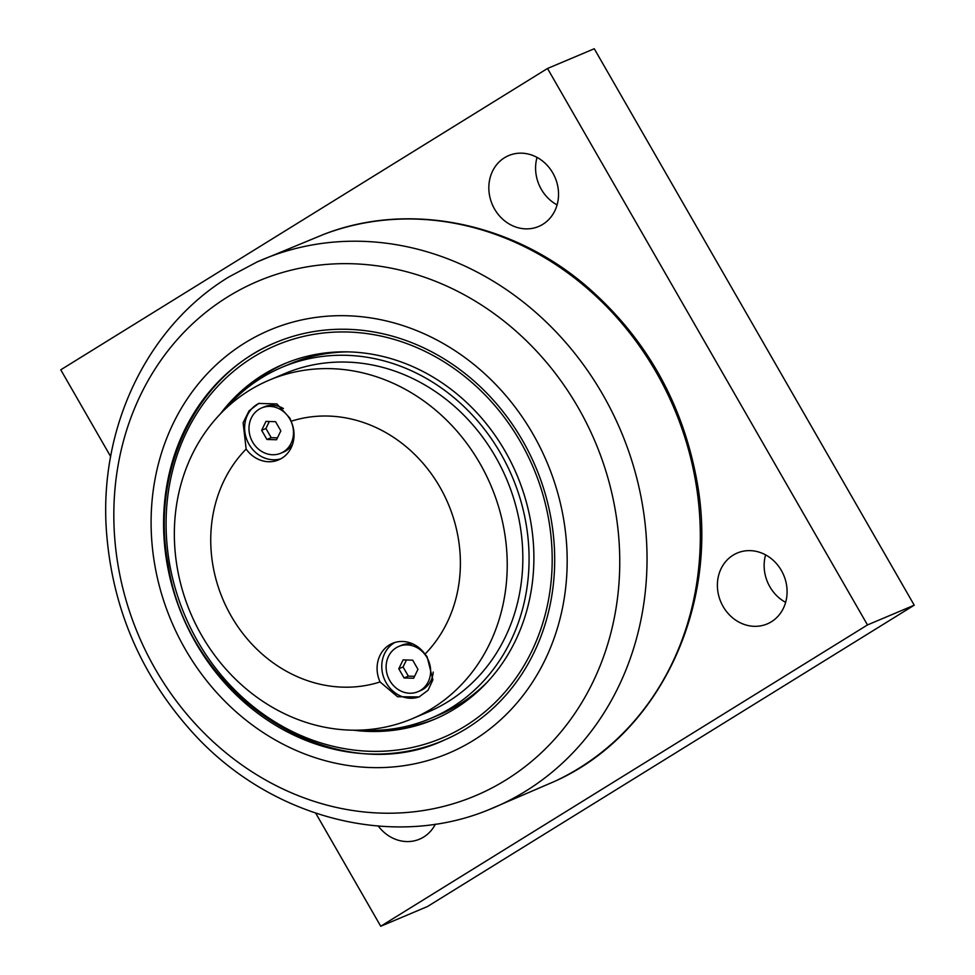 <?xml version="1.0" encoding="UTF-8"?>
<svg xmlns="http://www.w3.org/2000/svg" width="975" height="975" viewBox="0 0 975 975"><rect width="100%" height="100%" fill="white"/><g stroke="black" fill="none" stroke-linecap="round" stroke-linejoin="round"><path stroke-width="1.46" d="M427.087 656.699L432.9 679.794L428.086 690.227L419.104 696.93L397.556 696.735L380.055 681.952A29.859 26.508 67.1 0 1 392.523 643.329A29.859 26.508 67.1 0 1 424.99 654.14L427.087 656.699M419.664 696.686A29.859 26.508 67.1 0 1 386.21 682.866A29.859 26.508 67.1 0 1 394.912 642.476M289.965 418.226L291.074 421.261A29.859 26.508 67.1 0 1 278.606 459.883A29.859 26.508 67.1 0 1 246.139 449.073L243.116 422.748L249.076 410.828L258.753 403.443L276.863 403.918L289.965 418.226M280.885 458.774A29.859 26.508 67.1 0 1 249.076 444.393A29.859 26.508 67.1 0 1 259.277 403.236M424.99 654.14A137.828 122.363 -112.9 0 0 439.871 487.037A137.828 122.363 -112.9 0 0 291.074 421.261M246.139 449.073A137.828 122.363 -112.9 0 0 231.258 616.176A137.828 122.363 -112.9 0 0 380.055 681.952M433.217 672.055A24.582 21.816 67.1 0 1 420.603 690.58L417.934 691.702A24.582 21.816 67.1 0 1 389.781 680.574A24.582 21.816 67.1 0 1 398.824 646.413A24.582 21.816 67.1 0 1 426.977 657.54A24.582 21.816 67.1 0 1 417.934 691.702M398.824 646.413L401.493 645.279A24.582 21.816 67.1 0 1 413.339 644.17M292.537 444.381A24.582 21.816 67.1 0 1 283.469 452.095L280.8 453.217A24.582 21.816 67.1 0 1 252.647 442.089A24.582 21.816 67.1 0 1 261.69 407.928A24.582 21.816 67.1 0 1 289.843 419.067A24.582 21.816 67.1 0 1 280.8 453.217M261.69 407.928L264.359 406.807A24.582 21.816 67.1 0 1 283.42 408.537M479.858 463.308A183.763 163.154 67.1 0 1 412.218 718.721A183.763 163.154 67.1 0 1 201.715 635.505A183.763 163.154 67.1 0 1 269.344 380.092A183.763 163.154 67.1 0 1 479.858 463.308M269.344 380.092L284.968 373.51A183.763 163.154 67.1 0 1 506.72 479.395A183.763 163.154 67.1 0 1 427.842 712.128L412.218 718.721M353.535 730.202A192.952 171.308 -112.9 0 0 434.143 719.44A192.952 171.308 -112.9 0 0 505.16 451.267A192.952 171.308 -112.9 0 0 284.127 363.882A192.952 171.308 -112.9 0 0 220.167 414.119M285.882 363.163A192.952 171.308 -112.9 0 0 241.142 392.986M383.309 729.922A192.952 171.308 -112.9 0 0 435.898 718.685M195.731 642.818A215.926 191.697 -112.9 0 0 443.077 740.598A215.926 191.697 -112.9 0 0 522.539 440.505A215.926 191.697 -112.9 0 0 275.194 342.725A215.926 191.697 -112.9 0 0 195.731 642.818M361.128 730.08A190.649 169.272 -112.9 0 0 430.523 718.477L438.506 715.102A190.649 169.272 -112.9 0 0 487.451 681.939M348.185 351.878A190.649 169.272 -112.9 0 0 290.27 363.785L282.287 367.161A190.649 169.272 -112.9 0 0 225.554 408.769M430.523 718.477A190.649 169.272 -112.9 0 0 500.687 453.497A190.649 169.272 -112.9 0 0 282.287 367.161M532.972 434.046A229.71 203.933 -112.9 0 0 244.859 342.932A229.71 203.933 -112.9 0 0 185.299 649.277A229.71 203.933 -112.9 0 0 473.411 740.391A229.71 203.933 -112.9 0 0 532.972 434.046M435.398 824.155A38.476 34.162 67.1 0 1 423.711 837.001A38.476 34.162 67.1 0 1 419.518 839.17A38.476 34.162 67.1 0 1 378.3 826.081M765.594 554.872A38.476 34.162 -112.9 0 0 785.631 602.355M733.09 555.189A38.476 34.162 67.1 0 1 737.283 553.02A38.476 34.162 67.1 0 1 782.608 572.788A38.476 34.162 67.1 0 1 771.383 621.77A38.476 34.162 67.1 0 1 767.203 623.927A38.476 34.162 67.1 0 1 721.866 604.171A38.476 34.162 67.1 0 1 733.09 555.189M537.042 157.414A38.476 34.162 -112.9 0 0 557.078 204.896M504.538 157.718A38.476 34.162 67.1 0 1 508.731 155.561A38.476 34.162 67.1 0 1 554.056 175.317A38.476 34.162 67.1 0 1 542.831 224.311A38.476 34.162 67.1 0 1 538.651 226.468A38.476 34.162 67.1 0 1 493.313 206.712A38.476 34.162 67.1 0 1 504.538 157.718M110.65 456.556L60.767 369.805L547.511 68.482L867.482 624.926L380.737 926.25L315.742 813.211M380.737 926.25L427.489 906.518L914.233 605.195L594.263 48.75L547.511 68.482M914.233 605.195L867.482 624.926M265.968 421.395L275.559 421.688L280.837 430.865L276.522 439.762L266.931 439.469L261.653 430.292L265.968 421.395M269.332 421.492L265.931 428.488L271.221 437.665L277.448 437.848M266.931 439.469L271.221 437.665M261.653 430.292L265.931 428.488M403.102 659.88L412.693 660.16L417.97 669.338L413.656 678.234L404.064 677.954L398.787 668.765L403.102 659.88M406.453 659.977L403.065 666.961L408.342 676.138L414.582 676.321M404.064 677.954L408.342 676.138M398.787 668.765L403.065 666.961M197.815 641.526A213.172 189.248 67.1 0 1 253.086 357.24A213.172 189.248 67.1 0 1 520.455 441.797A213.172 189.248 67.1 0 1 465.185 726.082A213.172 189.248 67.1 0 1 197.815 641.526M578.163 407.574A279.313 247.979 67.1 0 1 505.745 780.085A279.313 247.979 67.1 0 1 155.415 669.289A279.313 247.979 67.1 0 1 227.833 296.79A279.313 247.979 67.1 0 1 578.163 407.574M488.329 809.92A297.448 264.079 -112.9 0 0 602.745 394.497A297.448 264.079 -112.9 0 0 257.108 261.934L229.003 276.876C147.664 326.138 99.487 426.55 106.312 529.34C111.698 606.669 140.266 674.176 192.014 731.884C268.552 817.172 390.561 850.066 488.329 809.92L554.702 781.353C659.478 734.638 719.952 605.975 696.979 481.357C682.598 402.687 645.73 337.618 586.377 286.138C511.57 221.971 408.501 201.35 323.895 234.317A297.034 263.713 67.1 0 1 656.09 372.048A297.034 263.713 67.1 0 1 554.617 781.402M276.364 342.237C196.767 374.047 149.797 470.962 168.236 564.866C187.846 697.807 334.961 791.395 444.247 740.11M323.895 234.317L257.108 261.934"/></g></svg>

